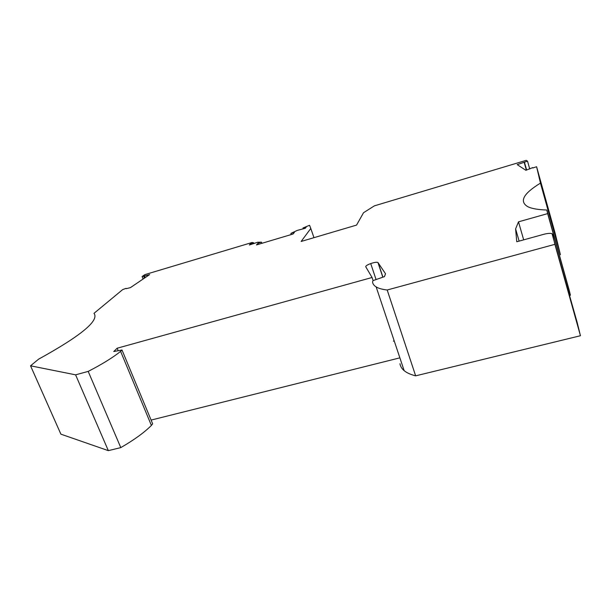 <?xml version="1.0" encoding="UTF-8"?>
<svg xmlns="http://www.w3.org/2000/svg" width="611" height="611" viewBox="0 0 611 611"><rect width="100%" height="100%" fill="white"/><g stroke="black" fill="none" stroke-linecap="round" stroke-linejoin="round"><path stroke-width="0.92" d="M552.504 234.181L554.895 244.331L580.45 335.737L577.151 322.379L552.031 233.677C550.427 233.081 547.571 233.318 543.469 234.387L516.769 241.765L515.6 228.911L518.495 221.831L547.655 213.613L546.799 210.016C538.031 209.726 531.692 208.618 527.789 206.686C519.075 201.47 523.299 193.618 540.46 183.124L536.603 166.742L532.83 167.972M145.181 277.623L144.509 275.928L142.096 276.516L144.952 274.599L252.053 242.506L253.634 242.781L250.525 243.705L249.326 244.996L257.628 242.262L261.47 242.185L258.01 243.224L256.467 244.927L293.097 233.998L294.418 232.34L290.889 233.394L297.297 230.393L305.286 228.262L306.226 227.032L303.003 227.995L309.556 225.276L310.785 228.476L301.131 241.46L356.549 225.1L363.53 212.727L374.39 205.846L526.193 160.357L527.522 161.159L517.212 164.634L525.857 170.286L532.731 167.62M144.509 275.928L149.634 274.606L130.441 287.613L126.179 288.697M120.611 351.378L122.009 350.004L152.651 423.813L151.398 425.432L120.611 351.378C112.867 357.58 102.06 364.255 88.198 371.404L75.596 374.833L30.55 365.821L38.577 359.184C81.064 335.745 99.532 320.462 93.987 313.336L122.658 289.614L126.042 288.369M122.009 350.004L113.761 351.524L117.159 348.224L372.068 277.493L365.745 266.755C365.661 265.884 367.326 264.815 370.724 263.57C374.26 262.379 376.666 262.012 377.926 262.478L385.51 273.759L384.449 276.63L373.038 280.617L372.55 281.824C372.71 283.84 373.917 285.536 376.155 286.918L404.161 370.656C401.748 368.632 400.35 366.31 399.976 363.698M554.895 244.331L387.191 289.996C382.295 289.438 378.614 288.415 376.155 286.918M580.45 335.737L415.656 375.841C410.645 374.589 406.811 372.863 404.161 370.656M393.385 341.175L394.156 340.762M151.1 420.085L399.036 358.061M151.398 425.432C144.257 432.557 134.053 439.951 120.795 447.611L108.33 450.643L60.894 434.161L30.55 365.821M540.46 183.124L560.44 254.772L555.048 232.936L536.603 166.742M569.62 295.434L570.437 295.22L569.261 290.462L546.799 210.016M108.33 450.643L75.596 374.833M518.495 221.831L523.68 239.848M519.129 241.108L515.6 228.911M387.191 289.996L415.656 375.841M376.063 279.555L370.724 263.57M290.889 233.394L291.294 234.54M261.47 242.185L261.875 243.315M250.525 243.705L250.831 244.545M258.422 244.347L258.01 243.224M524.528 162.541L526.636 170.026M526.361 170.118L524.162 162.312M547.655 213.613L570.437 295.22M527.522 161.159L529.729 168.995M313.978 237.664L310.785 228.476M303.308 228.85L303.003 227.995M253.947 243.613L253.634 242.781M142.096 276.516L143.104 279.028M143.7 276.47L144.379 278.165M372.068 277.493L373.107 280.594M118.19 350.706L117.159 348.224M88.198 371.404L120.795 447.611M382.929 277.165L378.11 262.638M377.926 262.478L382.814 277.203"/></g></svg>
